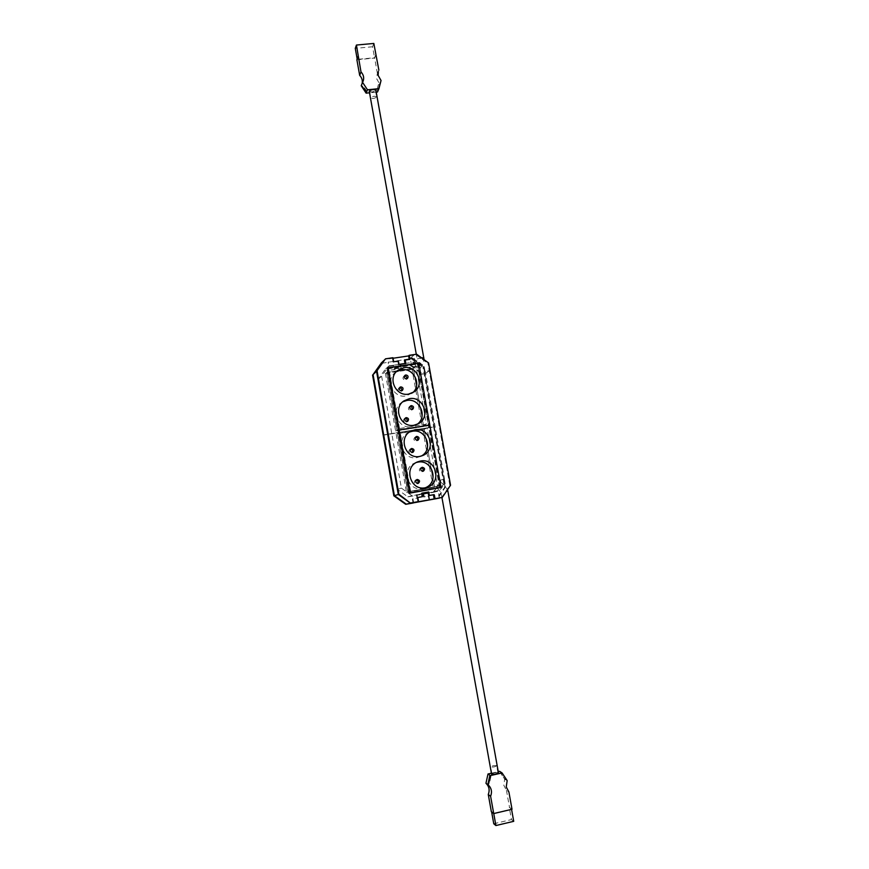 <?xml version="1.0" encoding="UTF-8"?>
<svg xmlns="http://www.w3.org/2000/svg" width="869" height="869" viewBox="0 0 869 869"><rect width="100%" height="100%" fill="white"/><g stroke="black" fill="none" stroke-linecap="round" stroke-linejoin="round"><path stroke-width="0.65" stroke-dasharray="4.34 3.26" d="M444.515 478.895L440.442 480.133L444.515 478.895L425.213 371.356L421.465 374.213L425.43 373.605L424.148 366.512L423.594 366.946L411.906 358.397L380.818 363.459M448.556 478.2L429.232 370.748L425.213 371.356M439.41 497.97L438.074 490.54L434.098 491.604L435.423 499.034M428.211 492.886L437.596 491.257L438.074 490.54M399.023 364.383L388.975 365.882L381.632 376.244L401.391 488.106L411.993 495.71L422.073 493.95M415.176 362.569L413.85 355.16L410.266 358.267L411.569 365.567L415.176 362.569L414.48 362.058L405.139 363.459M413.85 355.16L408.636 355.932M393.049 358.256L384.956 359.451L376.549 371.269M444.417 479.449L445.721 486.694L445.113 486.857L423.594 366.946L445.113 486.857L436.347 498.947M429.232 370.748L425.43 373.605M440.442 480.133L440.746 481.839L440.159 482.013L420.618 372.986L410.364 365.501L385.293 369.271L378.058 379.46L397.448 489.377L407.865 496.84L433.034 492.462L435.63 488.66M411.569 365.567L421.161 372.573L421.465 374.213M421.161 372.573L420.618 372.986M440.746 481.839L436.281 488.389M436.162 488.563L434.098 491.604M435.749 488.487L440.159 482.013M437.596 491.257L433.034 492.462M410.266 358.267L412.427 357.941L411.906 358.397L423.594 366.946L422.986 367.424L433.674 427.005L434.315 426.668L383.696 434.88L434.315 426.668L433.674 427.005L444.439 487.042M414.48 362.058L410.364 365.501M445.721 486.694L437.704 498.491M412.427 357.941L424.148 366.512M388.975 365.882L385.293 369.271M381.632 376.244L378.058 379.46M401.391 488.106L397.448 489.377M411.993 495.71L407.865 496.84M383.164 435.195L433.674 427.005L383.164 435.195M413.068 503.021L412.351 499.002L417.022 498.187L416.425 494.776L422.041 493.798M423.105 493.777L423.681 497.025L428.341 496.21L429.047 500.186M413.677 502.879L412.96 498.849L417.641 498.024L417.033 494.613L422.03 493.744M423.746 493.657L424.311 496.862L428.971 496.047L429.688 500.066M417.641 498.024L417.022 498.187M412.96 498.849L412.351 499.002M428.971 496.047L428.341 496.21M424.311 496.862L423.681 497.025M417.033 494.613L416.425 494.776M404.052 359.983L411.906 358.397L404.628 359.484L404.052 359.983L404.758 363.926L400.12 364.622L400.718 367.967L394.091 368.967L393.494 365.621L388.845 366.316L388.139 362.362M411.319 358.908L422.986 367.424M404.628 359.484L405.323 363.438L400.685 364.133L401.282 367.489L394.635 368.489L394.037 365.132L389.377 365.827L388.671 361.862M400.685 364.133L400.12 364.622M405.323 363.438L404.758 363.926M394.037 365.132L393.494 365.621M394.635 368.489L394.091 368.967M401.282 367.489L400.718 367.967M441.604 497.579L449.849 485.445L427.917 363.427L428.558 362.927M450.555 485.25L449.849 485.445M387.498 368.293L418.043 363.698L440.246 487.639M439.573 487.824L417.435 364.198L387.444 368.293M439.595 487.976L408.951 493.353L386.901 368.793M421.943 493.212L421.291 493.331L421.91 496.807M417.783 497.524L417.153 497.633L417.88 501.739M384.934 359.342L392.951 357.713M405.15 363.557L398.469 364.98L397.861 361.569L393.114 362.275L392.397 358.234M409.266 359.429L404.617 360.559M408.626 355.823L416.023 354.726L427.917 363.427M417.153 497.633L417.772 497.47M421.291 493.331L421.932 493.157M439.605 488.041L440.29 487.857M417.435 364.198L418.043 363.698M408.951 493.353L409.56 493.179M416.642 354.204L416.023 354.726M409.342 359.853L409.94 359.332M393.114 362.275L393.668 361.765M397.861 361.569L398.426 361.048M398.469 364.98L399.034 364.48M405.226 363.97L405.812 363.459M423.594 425.875L396.796 430.209L386.553 372.388L413.307 368.347L423.594 425.875L422.28 426.592L412.058 369.379L413.307 368.347M412.058 369.379L385.434 373.398L386.553 372.388M385.434 373.398L395.612 430.905L396.796 430.209M395.612 430.905L422.28 426.592M404.997 418.434L404.237 418.717C402.814 420.65 403.281 421.867 405.649 422.356L406.909 421.563M409.983 406.507L409.201 406.811C407.833 408.745 408.321 409.94 410.657 410.418L411.96 409.549M402.76 401.815L401.391 402.673C390.138 409.842 398.382 429.514 411.493 426.712L417.033 424.387M399.403 387.9L398.643 388.258C397.426 390.192 397.948 391.365 400.218 391.778L401.608 390.778M404.411 376.06L403.618 376.44C402.445 378.352 402.988 379.514 405.215 379.927L406.649 378.851M396.253 371.758L394.928 372.768C384.989 380.546 393.581 398.534 406.019 395.96L412.666 392.755M409.538 493.027L398.013 430.655L428.515 425.723L398.013 430.655L387.042 368.706L417.478 364.122L428.515 425.723L429.807 425.028L428.515 425.723L439.627 487.813M399.523 428.493L389.203 370.281L415.99 366.24L426.364 424.159L399.523 428.493L396.905 430.046L386.716 372.508L389.203 370.281M417.478 364.122L418.717 363.112M386.716 372.508L413.199 368.51L423.431 425.756L396.905 430.046M423.431 425.756L426.364 424.159M413.199 368.51L415.99 366.24M366.034 91.995L366.577 91.071L363.318 86.074L362.145 86.107M366.479 91.332L363.22 86.335L362.395 86.476M366.088 92.081L366.577 91.071M377.787 91.158L379.471 84.641L378.352 84.662L376.864 90.398L377.787 91.158L376.972 90.137L378.46 84.402L379.579 84.412L377.896 90.897M378.352 71.464L377.157 74.278L376.701 78.786L379.59 83.935L377.504 92.005M369.705 91.115C371.769 89.605 373.67 89.333 375.419 90.3L375.386 90.55C373.312 92.049 371.411 92.32 369.673 91.354L369.705 91.115M376.559 97.067L376.592 96.828C374.843 95.883 372.942 96.155 370.878 97.643L370.846 97.882C372.573 98.827 374.485 98.555 376.559 97.067M376.234 92.136L369.455 92.82M361.232 85.749L362.199 83.272M381.046 80.524L379.59 83.935M376.06 54.486L374.637 58.071L377.439 73.659M375.821 54.508L374.55 57.756L357.246 59.374L358.408 56.137M356.887 59.744L374.637 58.071M373.833 43.45L372.573 46.763L374.55 57.756M372.573 46.763L355.28 48.36M420.281 368.206L420.324 368.163C419.173 366.045 417.305 364.708 414.709 364.133L414.676 364.176C415.816 366.283 417.685 367.63 420.281 368.206M369.206 91.441C371.226 92.559 373.442 92.255 375.842 90.495M489.964 775.963L490.942 776.495L489.29 782.991L488.367 783.121M490.833 776.843L489.464 783.121L488.291 783.49M490.073 776.267L490.648 776.712M502.086 773.204L506.203 779.384L505.15 779.797L501.532 774.355L501.902 773.073L501.348 774.225L504.965 779.667L506.008 779.254L501.902 773.073M499.642 771.335L504.715 778.961L503.792 785.261L506.442 790.312L508.908 792.028M492.06 774.083L491.963 773.942C493.396 772.856 495.363 772.465 497.861 772.758L497.97 772.899C496.525 773.986 494.548 774.377 492.06 774.083M496.59 765.654C494.092 765.372 492.126 765.774 490.681 766.827L490.789 766.958C493.266 767.24 495.243 766.849 496.688 765.785L496.59 765.654M491.322 773.236L498.252 771.661M504.715 778.961L507.17 780.601M506.442 790.312L509.516 807.41L512.015 809.267M509.516 807.41L511.537 809.148L493.722 813.33L491.343 811.679M493.755 823.758L511.461 819.565L509.277 807.464M511.461 819.565L513.72 821.324M440.735 482.317C438.736 484.163 437.422 486.053 436.77 487.987L436.868 487.998C438.856 486.151 440.181 484.261 440.844 482.328L440.735 482.317M498.458 772.813L498.339 772.65C495.428 772.313 493.147 772.769 491.474 774.029M434.565 487.237L407.713 491.887L397.394 433.62L424.202 429.275L434.565 487.237L433.186 487.628L422.877 429.97L424.202 429.275M422.877 429.97L397.394 433.62M396.21 434.304L406.475 492.256L407.713 491.887M406.475 492.256L433.186 487.628M416.338 479.905L415.567 480.014C413.655 481.882 413.992 483.164 416.577 483.881L417.489 483.446M421.291 467.815L420.509 467.935C418.673 469.825 419.032 471.096 421.584 471.769L422.573 471.27M416.425 462.438L414.947 462.96C400.761 468.13 407.735 491.865 422.508 488.595L425.278 487.781M410.646 449.099L409.875 449.295C408.224 451.207 408.626 452.467 411.102 453.053L412.21 452.456M415.61 437.096L414.828 437.313C413.242 439.225 413.666 440.464 416.11 441.039L417.272 440.366M409.495 432.023L408.072 432.719C395.384 439.041 403.097 460.624 416.99 457.594L421.226 456.084M410.581 490.909L400.185 432.23L427.027 427.874L437.476 486.26L407.822 491.735L397.557 433.74L400.185 432.23M397.557 433.74L424.094 429.427L434.402 487.129L407.822 491.735M434.402 487.129L437.476 486.26M424.094 429.427L427.027 427.874M422.215 365.458L422.258 365.414C421.107 363.296 419.238 361.949 416.642 361.395L416.599 361.428C417.739 363.546 419.608 364.893 422.215 365.458M421.487 357.746L417.12 358.973L423.855 357.854M443.538 484.337C441.528 486.173 440.214 488.063 439.573 490.007L439.671 490.018C441.669 488.182 442.994 486.292 443.646 484.348L443.538 484.337M447.872 491.072L446.46 491.278M404.237 418.717L405.562 417.891M409.201 406.811L410.548 405.921M401.391 402.673L403.911 400.902M398.643 388.258L399.936 387.259M403.618 376.44L404.932 375.365M394.928 372.768L397.372 370.661M411.482 393.722L413.992 391.941M406.116 379.536L407.442 378.482M401.076 391.419L402.38 390.431M415.827 425.18L418.347 423.757M411.385 410.135L412.753 409.266M406.344 422.106L407.68 421.291M378.591 70.791L377.157 74.278M375.419 90.3L376.592 96.828M369.673 91.354L370.846 97.882M363.144 81.154L361.819 84.575M420.324 368.163L422.258 365.414L424.094 359.647M414.676 364.176L416.599 361.428L417.12 358.973L416.284 354.248M491.963 773.942L490.681 766.827M497.97 772.899L496.688 765.785M437.303 488.367L441.007 492.299L441.941 497.502M440.844 482.328L443.646 484.348L447.524 489.714M415.567 480.014L416.968 479.536M420.509 467.935L421.932 467.403M414.947 462.96L417.631 461.863M409.875 449.295L411.243 448.643M414.828 437.313L416.218 436.596M408.072 432.719L410.668 431.285M420.009 456.692L422.53 455.617M416.664 440.855L418.054 440.159M411.602 452.901L412.938 452.293M424.039 488.226L426.56 487.487M421.932 471.671L423.322 471.172M416.859 483.805L418.228 483.37"/><path stroke-width="1.3" d="M384.641 359.755L381.328 362.96L373.073 374.572L376.549 371.269L398.295 494.494L410.396 503.173L439.41 497.97M422.073 493.95L428.211 492.886M405.139 363.459L399.023 364.383M408.636 355.932L393.049 358.256M439.421 498.078L406.301 504.172L394.396 495.656L406.301 504.172L410.396 503.173M373.073 374.572L394.396 495.656L373.073 374.572L381.328 362.96L373.073 374.572M398.295 494.494L393.842 495.819L383.164 435.195L383.696 434.88L383.164 435.195L372.573 375.039M413.068 503.021L405.714 504.313L413.068 503.021M405.714 504.313L393.842 495.819M422.041 493.798L423.105 493.777M422.03 493.744L423.746 493.657M423.703 493.451L423.084 493.625M434.837 498.73L442.299 497.416L434.174 498.882L434.837 498.73L434.109 494.624L429.351 495.449L428.732 491.973L421.932 493.157L422.551 496.644L417.772 497.47L418.51 501.587L410.374 503.053L398.274 494.385L376.538 371.161L385.467 358.832L392.951 357.713L393.668 361.765L398.426 361.048L399.034 364.48L405.812 363.459L405.204 360.038L409.94 359.332L409.212 355.302L416.642 354.204L428.558 362.927L450.555 485.25L442.299 497.416M376.538 371.161L377.048 370.672L398.849 494.211L398.274 494.385M398.849 494.211L410.374 503.053M410.983 502.912L418.51 501.587M440.246 487.639L409.56 493.179L387.498 368.293M377.048 370.672L385.467 358.832M434.174 498.882L433.446 494.787L428.699 495.623L428.08 492.147L421.943 493.212M422.551 496.644L417.783 497.524M405.204 360.038L404.617 360.559L405.15 363.557M409.212 355.302L408.626 355.823L409.266 359.429M428.699 495.623L429.351 495.449M433.446 494.787L434.109 494.624M428.08 492.147L428.732 491.973M406.279 417.62L405.562 417.891C404.128 419.836 404.606 421.052 406.985 421.552L407.68 421.291C409.147 419.358 408.68 418.13 406.279 417.62M411.319 405.617L410.548 405.921C409.18 407.854 409.668 409.06 412.015 409.549L412.753 409.266C414.155 407.322 413.677 406.116 411.319 405.617M409.397 398.665L403.911 400.902C392.538 408.148 400.87 428.037 414.122 425.213L418.5 423.659C431.1 417.196 423.279 395.808 409.397 398.665M417.033 424.387C428.037 417.066 419.792 397.774 406.811 400.457L402.76 401.815M400.815 386.879L399.936 387.259C398.708 389.193 399.24 390.377 401.521 390.8L402.38 390.431C403.629 388.497 403.107 387.313 400.815 386.879M401.608 390.778C402.065 388.997 401.369 388.03 399.523 387.878L399.403 387.9M405.856 374.963L404.932 375.365C403.759 377.298 404.302 378.46 406.551 378.873L407.442 378.482C408.647 376.559 408.115 375.386 405.856 374.963M406.649 378.851C407.029 377.103 406.323 376.158 404.53 376.038L404.411 376.06M403.868 367.674L397.372 370.661C387.324 378.526 396.014 396.72 408.582 394.113L414.1 391.854C425.31 384.609 417.022 365.034 403.868 367.674M412.666 392.755C422.193 384.782 413.59 367.348 401.359 369.803L396.253 371.758M429.807 425.028L399.164 429.981L388.128 367.706L418.717 363.112L440.996 487.433L410.287 492.756L399.164 429.981L429.807 425.028M398.436 430.405L399.164 429.981L398.436 430.405M387.444 368.337L388.128 367.706M406.909 421.563C407.583 419.716 406.942 418.673 404.997 418.434M411.96 409.549C412.547 407.724 411.895 406.714 409.983 406.507M357.17 58.962L355.28 48.36L356.431 45.047L360.993 71.899C363.557 74.701 364.274 77.786 363.144 81.154L362.558 82.338L367.478 89.789L378.938 88.649L381.046 80.524L378.124 75.331L378.352 71.464M365.979 92.342L362.036 86.368L366.034 91.995M378.938 88.649L377.504 92.005L376.234 92.136M367.478 89.789L366.121 93.157L361.232 85.749L362.558 82.338M369.455 92.82L366.121 93.157M358.18 56.159L356.887 59.744L359.679 75.375L360.993 71.899M362.199 83.272C362.688 80.328 361.852 77.699 359.679 75.375M378.873 70.172L373.833 43.45L356.431 45.047M375.842 90.495L375.886 90.213C373.855 89.083 371.639 89.409 369.238 91.158L416.284 354.248M508.908 792.028L506.236 786.945L507.17 780.601L502.065 772.921L490.344 775.593L488.269 784.935C491.485 788.074 492.267 791.855 490.616 796.276L493.711 813.569L512.015 809.267L508.908 792.028M489.779 775.843L488.106 783.36L489.899 776.147M498.252 771.661L499.642 771.335L502.065 772.921M493.711 813.569L491.343 811.679L488.28 794.505C489.91 790.127 489.138 786.38 485.956 783.262L488.009 773.986L491.322 773.236M488.009 773.986L490.344 775.593M488.28 794.505L490.616 796.276M485.956 783.262L488.269 784.935M511.569 809.376L513.72 821.324L495.906 825.55L493.755 823.758L491.637 811.907M495.906 825.55L493.755 813.558M441.941 497.502L491.582 774.192C494.483 774.529 496.775 774.073 498.458 772.813L447.872 491.072L446.46 491.278M417.272 479.46L416.968 479.536C415.045 481.415 415.382 482.719 417.978 483.425L418.261 483.36C420.216 481.491 419.89 480.188 417.272 479.46M422.301 467.294L421.932 467.403C420.085 469.293 420.455 470.574 423.007 471.248L423.355 471.161C425.234 469.271 424.876 467.989 422.301 467.294M420.509 461.026L417.631 461.863C403.292 467.098 410.342 491.094 425.267 487.781L426.831 487.411C442.375 483.403 436.184 457.691 420.509 461.026M425.278 487.781C439.453 482.588 432.534 458.951 417.793 462.134L416.425 462.438M411.765 448.48L411.243 448.643C409.571 450.577 409.983 451.837 412.471 452.434L412.971 452.271C414.676 450.359 414.274 449.088 411.765 448.48M416.794 436.401L416.218 436.596C414.622 438.519 415.045 439.768 417.5 440.333L418.054 440.159C419.684 438.237 419.26 436.977 416.794 436.401M414.937 429.786L410.668 431.285C397.839 437.672 405.649 459.505 419.684 456.442L422.736 455.53C436.792 450.142 429.666 426.69 414.937 429.786M421.226 456.084C433.805 449.675 426.114 428.298 412.297 431.241L409.495 432.023M440.996 487.433L409.538 493.027M409.527 492.984L410.287 492.756M417.489 483.446C418.641 481.763 418.25 480.59 416.338 479.905M422.573 471.27C423.616 469.575 423.192 468.424 421.291 467.815M412.21 452.456C413.123 450.663 412.601 449.555 410.646 449.099M417.272 440.366C418.087 438.573 417.533 437.487 415.61 437.096M423.855 357.854L421.487 357.746M424.094 359.647L375.886 90.213M447.524 489.714L447.872 491.072"/></g></svg>
